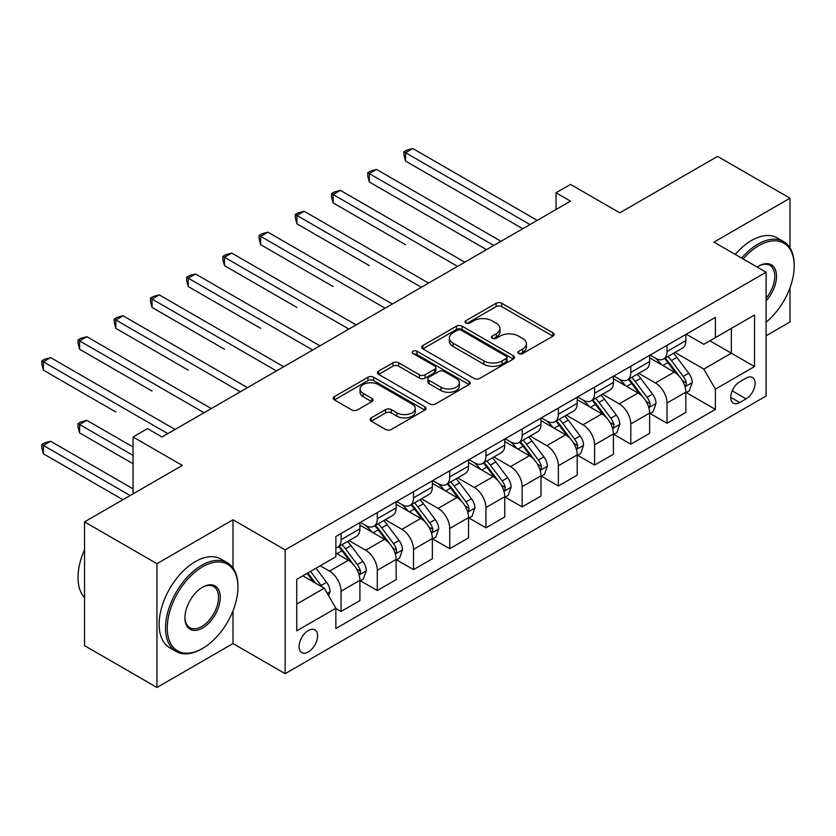 <?xml version="1.0" encoding="UTF-8"?>
<svg xmlns="http://www.w3.org/2000/svg" width="836" height="836" viewBox="0 0 836 836"><rect width="100%" height="100%" fill="white"/><g stroke="black" fill="none" stroke-linecap="round" stroke-linejoin="round"><path stroke-width="1.25" d="M518.759 353.565A2.811 1.63 0 0 0 522.74 353.565L552.951 336.124A4.023 2.32 0 0 0 554.132 334.484A4.023 2.32 0 0 0 552.951 332.832L501.767 303.28A4.023 2.32 0 0 0 496.082 303.28L465.861 320.731A2.811 1.63 0 0 0 465.035 321.881A2.811 1.63 0 0 0 465.861 323.03A2.811 1.63 0 0 0 469.842 323.03L473.751 320.773A12.874 7.43 0 0 1 491.955 320.773L496.218 323.229A12.874 7.43 0 0 1 499.991 328.485A12.874 7.43 0 0 1 496.218 333.742L492.31 335.999A2.811 1.63 0 0 0 491.484 337.148A2.811 1.63 0 0 0 492.31 338.298A2.811 1.63 0 0 0 496.291 338.298L500.2 336.041A12.874 7.43 0 0 1 518.404 336.041L522.667 338.507A12.874 7.43 0 0 1 526.44 343.753A12.874 7.43 0 0 1 522.667 349.009L518.759 351.266A2.811 1.63 0 0 0 517.933 352.416A2.811 1.63 0 0 0 518.759 353.565L518.759 351.266M308.338 651.923A13.115 7.566 120 0 0 316.907 640.376A13.115 7.566 120 0 0 314.9 629.863A13.115 7.566 120 0 0 308.338 630.511A13.115 7.566 120 0 0 299.779 642.069A13.115 7.566 120 0 0 301.786 652.571A13.115 7.566 120 0 0 308.338 651.923M371.236 417.885A4.023 2.32 0 0 0 370.055 419.526A4.023 2.32 0 0 0 371.236 421.166L385.595 429.464A4.023 2.32 0 0 0 391.29 429.464L424.845 410.089A4.023 2.32 0 0 0 426.026 408.449A4.023 2.32 0 0 0 424.845 406.798L373.65 377.245A4.023 2.32 0 0 0 367.965 377.245L334.41 396.619A4.023 2.32 0 0 0 333.23 398.26A4.023 2.32 0 0 0 334.41 399.911L351.757 409.922A4.023 2.32 0 0 0 357.442 409.922L371.811 401.635A4.023 2.32 0 0 0 372.981 399.984A4.023 2.32 0 0 0 371.811 398.344L363.2 393.38A10.753 6.207 0 0 1 360.055 388.991A10.753 6.207 0 0 1 366.69 383.254A10.753 6.207 0 0 1 378.415 384.602L412.117 404.049A10.753 6.207 0 0 1 415.273 408.449A10.753 6.207 0 0 1 408.626 414.186A10.753 6.207 0 0 1 396.901 412.838L391.29 409.598A4.023 2.32 0 0 0 385.595 409.598L371.236 417.885L371.236 421.166M789.999 247.905L789.999 198.205L717.57 156.395L619.789 212.846L570.539 184.411L556.055 192.771L570.539 201.142L162.038 436.988L147.544 428.617L133.06 436.988L133.06 493.857M233.014 567.978L233.014 519.783L156.959 563.694L84.53 521.873L182.311 465.422L133.06 436.988M233.014 519.783L285.16 549.889L766.1 272.222L766.1 396.003L285.16 673.67L285.16 549.889M789.999 198.205L713.944 242.116L766.1 272.222M474.043 378.394A4.023 2.32 0 0 0 479.728 378.394L513.283 359.02A4.023 2.32 0 0 0 514.464 357.38A4.023 2.32 0 0 0 513.283 355.739L462.099 326.186A4.023 2.32 0 0 0 456.404 326.186L422.849 345.561A4.023 2.32 0 0 0 421.678 347.201A4.023 2.32 0 0 0 422.849 348.842L474.043 378.394M414.165 354.171A2.811 1.63 0 0 1 417.018 354.568L417.018 351.224L469.059 381.268A4.023 2.32 0 0 1 470.24 382.909A4.023 2.32 0 0 1 469.059 384.56L435.504 403.934A4.023 2.32 0 0 1 429.819 403.934L378.635 374.371L378.635 371.09A4.023 2.32 0 0 0 377.454 372.731A4.023 2.32 0 0 0 378.635 374.371M378.635 371.09L392.993 362.803A4.023 2.32 0 0 1 398.678 362.803L419.442 374.789A4.023 2.32 0 0 0 425.127 374.789L434.657 369.282A4.023 2.32 0 0 0 435.828 367.641A4.023 2.32 0 0 0 434.657 366.001L413.036 353.524A2.811 1.63 0 0 1 412.221 352.374A2.811 1.63 0 0 1 413.956 350.869A2.811 1.63 0 0 1 417.018 351.224M156.959 563.694L156.959 687.474L84.53 645.653L84.53 521.873M766.1 335.79L789.999 321.985L789.999 287.762M746.109 378.102L739.735 381.791A12.697 7.336 120 0 0 731.437 392.983A12.697 7.336 120 0 0 733.381 403.161A12.697 7.336 120 0 0 739.735 402.524L746.109 398.845A12.697 7.336 120 0 0 754.406 387.653A12.697 7.336 120 0 0 752.452 377.475A12.697 7.336 120 0 0 746.109 378.102M686.283 334.201L703.808 344.317L715.397 337.629L715.397 317.387L335.863 536.513L335.863 556.745L296.749 579.327L296.749 630.846L335.863 608.263L335.863 628.505L715.397 409.389L715.397 389.148L703.808 369.073L674.997 352.447M715.397 337.629L754.511 315.047L754.511 366.565L715.397 389.148M156.959 687.474L233.014 643.563L285.16 673.67M556.055 192.771L556.055 209.502M709.889 340.806L731.333 353.179L731.333 328.433L754.511 315.047M703.808 369.073L731.333 353.179L754.511 366.565M296.749 604.083L324.274 588.199L302.841 575.816M335.863 608.43L341.078 611.45L341.078 591.209A16.386 9.457 -120 0 0 329.488 571.134L320.219 565.784M341.078 611.45L359.908 600.572L359.908 580.33A16.386 9.457 -120 0 0 348.319 560.266L335.863 553.066M360.347 580.748L377.297 590.54L377.297 570.298A16.386 9.457 -120 0 0 365.708 550.224L349.061 540.62M377.297 590.54L396.128 579.662L396.128 559.43A16.386 9.457 -120 0 0 384.539 539.356L359.908 525.133M396.557 559.848L413.506 569.63L413.506 549.388A16.386 9.457 -120 0 0 401.917 529.313L385.281 519.71M413.506 569.63L432.337 558.761L432.337 538.52A16.386 9.457 -120 0 0 420.748 518.445L396.128 504.223M432.776 538.938L449.726 548.719L449.726 528.477A16.386 9.457 -120 0 0 438.137 508.413L421.501 498.799M449.726 548.719L468.557 537.851L468.557 517.609A16.386 9.457 -120 0 0 456.968 497.535L432.337 483.323M468.986 518.027L485.935 527.809L485.935 507.567A16.386 9.457 -120 0 0 474.346 487.503L457.71 477.889M485.935 527.809L504.766 516.941L504.766 496.699A16.386 9.457 -120 0 0 493.177 476.625L468.557 462.412M505.205 497.117L522.155 506.898L522.155 486.667A16.386 9.457 -120 0 0 510.566 466.592L493.93 456.989M522.155 506.898L540.986 496.03L540.986 475.788A16.386 9.457 -120 0 0 529.397 455.714L504.766 441.502M541.425 476.206L558.364 485.998L558.364 465.756A16.386 9.457 -120 0 0 546.775 445.682L530.139 436.078M558.364 485.998L577.206 475.12L577.206 454.878A16.386 9.457 -120 0 0 565.617 434.814L540.986 420.592M577.634 455.296L594.584 465.088L594.584 444.846A16.386 9.457 -120 0 0 582.995 424.772L566.359 415.168M594.584 465.088L613.415 454.209L613.415 433.978A16.386 9.457 -120 0 0 601.826 413.904L577.206 399.681M613.854 434.396L630.793 444.177L630.793 423.936A16.386 9.457 -120 0 0 619.215 403.861L602.568 394.258M630.793 444.177L649.635 433.309L649.635 413.068A16.386 9.457 -120 0 0 638.046 392.993L613.415 378.771M650.063 413.486L667.013 423.267L667.013 403.025A16.386 9.457 -120 0 0 655.424 382.961L638.788 373.347M667.013 423.267L685.844 412.399L685.844 392.157A16.386 9.457 -120 0 0 674.255 372.083L649.635 357.871M650.063 355.112L655.424 358.205A16.386 9.457 -120 0 0 663.617 359.01A16.386 9.457 -120 0 0 667.013 351.507L667.013 345.32M613.854 376.012L619.215 379.105A16.386 9.457 -120 0 0 627.408 379.92A16.386 9.457 -120 0 0 630.793 372.417L630.793 366.231M577.634 396.922L582.995 400.016A16.386 9.457 -120 0 0 591.188 400.831A16.386 9.457 -120 0 0 594.584 393.328L594.584 387.141M541.425 417.833L546.775 420.926A16.386 9.457 -120 0 0 554.979 421.741A16.386 9.457 -120 0 0 558.364 414.238L558.364 408.052M505.205 438.743L510.566 441.836A16.386 9.457 -120 0 0 518.759 442.652A16.386 9.457 -120 0 0 522.155 435.148L522.155 428.952M468.986 459.654L474.346 462.747A16.386 9.457 -120 0 0 482.55 463.552A16.386 9.457 -120 0 0 485.935 456.048L485.935 449.862M432.776 480.554L438.137 483.657A16.386 9.457 -120 0 0 446.33 484.462A16.386 9.457 -120 0 0 449.726 476.959L449.726 470.772M396.557 501.464L401.917 504.557A16.386 9.457 -120 0 0 410.11 505.372A16.386 9.457 -120 0 0 413.506 497.869L413.506 491.683M360.347 522.375L365.708 525.468A16.386 9.457 -120 0 0 373.901 526.283A16.386 9.457 -120 0 0 377.297 518.78L377.297 512.593M686.283 392.575L715.397 409.389M663.617 359.01L682.448 348.142A16.386 9.457 -120 0 0 685.844 340.639L685.844 334.452M627.408 379.92L646.238 369.052A16.386 9.457 -120 0 0 649.635 361.549L649.635 355.363M591.188 400.831L610.019 389.963A16.386 9.457 -120 0 0 613.415 382.46L613.415 376.263M554.979 421.741L573.809 410.863A16.386 9.457 -120 0 0 577.206 403.36L577.206 397.173M518.759 442.652L537.59 431.773A16.386 9.457 -120 0 0 540.986 424.27L540.986 418.084M482.55 463.552L501.381 452.684A16.386 9.457 -120 0 0 504.766 445.18L504.766 438.994M446.33 484.462L465.161 473.594A16.386 9.457 -120 0 0 468.557 466.091L468.557 459.904M410.11 505.372L428.952 494.504A16.386 9.457 -120 0 0 432.337 487.001L432.337 480.805M373.901 526.283L392.732 515.404A16.386 9.457 -120 0 0 396.128 507.901L396.128 501.715M335.863 547.852A16.386 9.457 -120 0 0 337.681 547.193L356.512 536.315A16.386 9.457 -120 0 0 359.908 528.812L359.908 522.625M337.681 547.193A16.386 9.457 -120 0 0 341.078 539.69L341.078 533.493M324.274 588.199L335.863 608.263M233.014 643.563L233.014 610.813M519.887 353.962L522.667 352.353A12.874 7.43 0 0 0 526.44 347.097L526.44 343.753M499.991 328.485L499.991 331.829A12.874 7.43 0 0 1 496.218 337.086L493.439 338.695M552.899 336.156L501.767 306.634A4.023 2.32 0 0 0 496.082 306.634L466.99 323.427M513.231 359.052L462.099 329.53A4.023 2.32 0 0 0 456.404 329.53L422.901 348.873M506.177 358.529A2.811 1.63 0 0 0 507.003 357.38A2.811 1.63 0 0 0 506.177 356.23L461.242 330.293A2.811 1.63 0 0 0 457.261 330.293L453.143 332.676A12.874 7.43 0 0 0 449.371 337.932A12.874 7.43 0 0 0 453.143 343.178L483.856 360.912A12.874 7.43 0 0 0 502.049 360.912L506.177 358.529L506.177 361.873A2.811 1.63 0 0 0 507.003 360.724L507.003 357.38M449.371 337.932L449.371 341.276A12.874 7.43 0 0 0 453.143 346.522L453.143 343.178M506.177 361.873L502.049 364.256A12.874 7.43 0 0 1 483.856 364.256L453.143 346.522M378.687 374.403L392.993 366.147L392.993 362.803M435.828 367.641L435.828 370.985A4.023 2.32 0 0 1 434.657 372.637L425.127 378.133A4.023 2.32 0 0 1 419.442 378.133L398.678 366.147A4.023 2.32 0 0 0 392.993 366.147M417.018 354.568L469.006 384.591M440.98 387.225A10.753 6.207 0 0 0 452.704 388.573A10.753 6.207 0 0 0 459.351 382.836A10.753 6.207 0 0 0 456.195 378.436L444.324 371.581A4.023 2.32 0 0 0 438.639 371.581L429.108 377.088A4.023 2.32 0 0 0 427.927 378.729A4.023 2.32 0 0 0 429.108 380.37L440.98 387.225L440.98 390.569A10.753 6.207 0 0 0 452.704 391.917A10.753 6.207 0 0 0 459.351 386.18L459.351 382.836M427.927 378.729L427.927 382.073A4.023 2.32 0 0 0 429.108 383.714L429.108 380.37M440.98 390.569L429.108 383.714M415.273 408.449L415.273 411.793A10.753 6.207 0 0 1 408.626 417.53A10.753 6.207 0 0 1 396.901 416.182L391.29 412.942A4.023 2.32 0 0 0 385.595 412.942L371.288 421.198M360.055 388.991L360.055 392.335A10.753 6.207 0 0 0 363.2 396.724L363.2 393.38M371.748 401.667L363.2 396.724M424.792 410.121L373.65 380.599A4.023 2.32 0 0 0 367.965 380.599L334.463 399.942M685.844 392.826L689.324 390.82L692.218 382.46A10.858 6.27 -120 0 0 688.749 373.211L676.92 357.411A31.34 18.099 -120 0 0 673.492 353.315M661.725 364.851A31.34 18.099 -120 0 0 655.309 358.132M684.851 386.18L686.116 384.811L686.356 382.919A10.858 6.27 -120 0 0 683.252 376.388L671.412 360.588A31.34 18.099 -120 0 0 667.995 356.491M665.069 358.174A26.02 15.017 60 0 1 669.343 363.033L679.365 376.399M405.544 244.708L333.115 202.897L333.115 194.527L340.356 190.347L464.785 262.19M664.515 358.498A31.34 18.099 60 0 1 667.933 362.594L675.802 373.096M529.972 224.55L405.544 152.716L412.785 148.526L537.224 220.37M522.73 228.74L405.544 161.076L405.544 152.716L403.945 151.797L406.85 150.125L412.785 148.526M405.544 161.076L403.945 155.141L403.945 151.797M649.635 413.736L653.104 411.73L655.999 403.36A10.858 6.27 -120 0 0 652.54 394.122L640.7 378.311A31.34 18.099 -120 0 0 637.283 374.225M625.506 385.762A31.34 18.099 -120 0 0 619.089 379.042M648.642 407.08L649.906 405.721L650.136 403.83A10.858 6.27 -120 0 0 647.033 397.299L635.193 381.498A31.34 18.099 -120 0 0 631.776 377.402M628.86 379.084A26.02 15.017 60 0 1 633.134 383.933L643.145 397.309M369.324 265.618L296.895 223.797L296.895 215.437L304.137 211.257L428.575 283.101M628.296 379.408A31.34 18.099 60 0 1 631.723 383.505L639.592 394.007M613.415 434.647L616.895 432.64L619.789 424.27A10.858 6.27 -120 0 0 616.32 415.022L604.48 399.221A31.34 18.099 -120 0 0 601.063 395.125M589.296 406.662A31.34 18.099 -120 0 0 582.88 399.953M612.422 427.99L613.687 426.632L613.927 424.74A10.858 6.27 -120 0 0 610.823 418.209L598.984 402.398A31.34 18.099 -120 0 0 595.556 398.302M592.64 399.995A26.02 15.017 60 0 1 596.914 404.843L606.936 418.219M333.115 286.529L260.686 244.708L260.686 236.348L267.928 232.168L392.356 304.011M592.087 400.319A31.34 18.099 60 0 1 595.504 404.405L603.373 414.917M577.206 455.547L580.675 453.54L583.57 445.18A10.858 6.27 -120 0 0 580.111 435.932L568.271 420.132A31.34 18.099 -120 0 0 564.854 416.035M553.077 427.572A31.34 18.099 -120 0 0 546.66 420.853M576.213 448.901L577.477 447.542L577.707 445.64A10.858 6.27 -120 0 0 574.604 439.109L562.764 423.309A31.34 18.099 -120 0 0 559.347 419.212M556.431 420.895A26.02 15.017 60 0 1 560.695 425.754L570.716 439.13M296.895 307.439L224.466 265.618L224.466 257.258L231.708 253.078L356.146 324.911M555.867 421.219A31.34 18.099 60 0 1 559.284 425.315L567.163 435.828M493.762 245.46L369.324 173.616L376.566 169.436L501.004 241.28M486.521 249.64L369.324 181.987L369.324 173.616L367.735 172.697L370.63 171.025L376.566 169.436M369.324 181.987L367.735 176.051L367.735 172.697M457.543 266.37L331.516 193.607L334.421 191.935L340.356 190.347M333.115 202.897L331.516 196.951L331.516 193.607M421.334 287.281L295.307 214.518L298.201 212.846L304.137 211.257M296.895 223.797L295.307 217.862L295.307 214.518M540.986 476.457L544.466 474.451L547.361 466.091A10.858 6.27 -120 0 0 543.891 456.843L532.051 441.042A31.34 18.099 -120 0 0 528.634 436.946M516.867 448.483A31.34 18.099 -120 0 0 510.441 441.763M539.993 469.811L541.258 468.442L541.498 466.551A10.858 6.27 -120 0 0 538.384 460.019L526.555 444.219A31.34 18.099 -120 0 0 523.127 440.123M520.211 441.805A26.02 15.017 60 0 1 524.485 446.664L534.507 460.04M260.686 328.349L188.257 286.529L188.257 278.169L195.499 273.978L319.927 345.822M519.658 442.129A31.34 18.099 60 0 1 523.075 446.225L530.944 456.728M385.114 308.191L259.087 235.428L261.981 233.756L267.928 232.168M260.686 244.708L259.087 238.772L259.087 235.428M766.1 322.205A49.982 28.863 120 0 0 794.2 266.036A49.982 28.863 120 0 0 758.858 245.627A49.982 28.863 120 0 0 743.131 258.961M741.616 258.094A51.215 29.573 -60 0 1 757.98 244.122A51.215 29.573 -60 0 1 783.593 241.583A51.215 29.573 -60 0 1 794.2 265.033L794.2 266.036M757.197 267.081A24.996 14.431 -60 0 1 758.858 266.036L758.858 266.036A24.996 14.431 -60 0 1 776.132 272.191A24.996 14.431 -60 0 1 766.1 300.876M735.241 254.416A51.215 29.573 -60 0 1 751.616 240.444A51.215 29.573 -60 0 1 777.219 237.905L783.593 241.583M766.1 298.253A23.763 13.721 120 0 0 769.862 265.357A23.763 13.721 120 0 0 758.419 266.297M201.727 648.914L202.594 648.412A49.982 28.863 120 0 0 237.936 587.196A49.982 28.863 120 0 0 202.594 566.787A49.982 28.863 120 0 0 167.252 628.003A49.982 28.863 120 0 0 202.594 648.412L201.727 648.914A51.215 29.573 -60 0 1 176.114 651.453A51.215 29.573 -60 0 1 168.266 610.405A51.215 29.573 -60 0 1 201.727 565.282A51.215 29.573 -60 0 1 227.329 562.743A51.215 29.573 -60 0 1 237.936 586.193L237.936 587.196M202.594 628.003A24.996 14.431 -60 0 1 184.923 617.804A24.996 14.431 -60 0 1 202.594 587.196L202.594 587.196A24.996 14.431 -60 0 1 220.265 597.395A24.996 14.431 -60 0 1 202.594 628.003M184.923 617.292A23.763 13.721 120 0 0 189.845 627.679A23.763 13.721 120 0 0 201.727 626.498A23.763 13.721 120 0 0 217.245 605.557A23.763 13.721 120 0 0 213.608 586.517A23.763 13.721 120 0 0 202.155 587.447M176.114 651.453L169.739 647.775A51.215 29.573 -60 0 1 161.891 606.727A51.215 29.573 -60 0 1 195.352 561.593A51.215 29.573 -60 0 1 220.955 559.065L227.329 562.743M84.53 597.656A51.215 29.573 -60 0 1 84.53 549.795M504.766 497.368L508.246 495.361L511.141 487.001A10.858 6.27 -120 0 0 507.682 477.753L495.842 461.953A31.34 18.099 -120 0 0 492.425 457.856M480.648 469.393A31.34 18.099 -120 0 0 474.231 462.674M503.784 490.722L505.048 489.353L505.278 487.461A10.858 6.27 -120 0 0 502.175 480.93L490.335 465.13A31.34 18.099 -120 0 0 486.918 461.033M484.002 462.716A26.02 15.017 60 0 1 488.266 467.575L498.287 480.94M224.466 349.249L152.037 307.439L152.037 299.069L159.279 294.889L283.717 366.732M483.438 463.039A31.34 18.099 60 0 1 486.855 467.136L494.734 477.638M468.557 518.278L472.037 516.272L474.932 507.901A10.858 6.27 -120 0 0 471.462 498.664L459.622 482.863A31.34 18.099 -120 0 0 456.205 478.767M444.428 490.304A31.34 18.099 -120 0 0 438.012 483.584M467.564 511.632L468.829 510.263L469.069 508.372A10.858 6.27 -120 0 0 465.955 501.84L454.126 486.04A31.34 18.099 -120 0 0 450.698 481.944M447.782 483.626A26.02 15.017 60 0 1 452.057 488.475L462.078 501.851M188.257 370.16L115.828 328.339L115.828 319.979L123.07 315.799L247.498 387.643M447.229 483.95A31.34 18.099 60 0 1 450.646 488.046L458.515 498.549M432.337 539.189L435.817 537.182L438.712 528.812A10.858 6.27 -120 0 0 435.253 519.574L423.413 503.763A31.34 18.099 -120 0 0 419.996 499.667M408.219 511.204A31.34 18.099 -120 0 0 401.802 504.495M431.355 532.532L432.62 531.173L432.849 529.282A10.858 6.27 -120 0 0 429.746 522.751L417.906 506.94A31.34 18.099 -120 0 0 414.489 502.844M411.573 504.536A26.02 15.017 60 0 1 415.837 509.385L425.858 522.761M152.037 391.07L79.608 349.249L79.608 340.889L86.85 336.709L211.289 408.553M411.009 504.86A31.34 18.099 60 0 1 414.426 508.957L422.295 519.459M348.905 329.091L222.878 256.339L225.772 254.666L231.708 253.078M224.466 265.618L222.878 259.683L222.878 256.339M312.685 350.002L186.658 277.238L189.553 275.566L195.499 273.978M188.257 286.529L186.658 280.593L186.658 277.238M276.476 370.912L150.449 298.149L153.343 296.477L159.279 294.889M152.037 307.439L150.449 301.493L150.449 298.149M396.128 560.099L399.608 558.082L402.503 549.722A10.858 6.27 -120 0 0 399.033 540.474L387.193 524.674A31.34 18.099 -120 0 0 383.776 520.577M371.999 532.114A31.34 18.099 -120 0 0 365.583 525.405M395.135 553.442L396.4 552.084L396.64 550.182A10.858 6.27 -120 0 0 393.526 543.651L381.686 527.85A31.34 18.099 -120 0 0 378.269 523.754M375.354 525.436A26.02 15.017 60 0 1 379.628 530.296L389.639 543.672M115.828 411.981L43.388 370.16L43.388 361.8L50.641 357.62L175.069 429.453M374.8 525.76A31.34 18.099 60 0 1 378.217 529.857L386.086 540.37M240.256 391.823L114.229 319.059L117.124 317.387L123.07 315.799M115.828 328.339L114.229 322.403L114.229 319.059M359.908 580.999L363.388 578.993L366.283 570.633A10.858 6.27 -120 0 0 362.824 561.384L350.984 545.584A31.34 18.099 -120 0 0 347.557 541.488M358.926 574.353L360.18 572.984L360.42 571.092A10.858 6.27 -120 0 0 357.317 564.561L345.477 548.761A31.34 18.099 -120 0 0 342.06 544.664M339.144 546.347A26.02 15.017 60 0 1 343.408 551.206L353.429 564.582M133.06 447.02L86.85 420.341L79.608 424.521L79.608 432.891L133.06 463.75M338.58 546.671A31.34 18.099 60 0 1 341.997 550.767L349.866 561.269M79.608 432.891L78.02 426.945L78.02 423.601L133.06 455.38M78.02 423.601L80.914 421.929L86.85 420.341M204.047 412.733L78.02 339.97L80.914 338.298L86.85 336.709M79.608 349.249L78.02 343.314L78.02 339.97M328.621 595.723L330.074 591.543A10.858 6.27 -120 0 0 326.604 582.295L316.039 568.198M133.06 488.841L50.641 441.251L43.388 445.431L43.388 453.791L122.923 499.709M322.09 586.935A10.858 6.27 -120 0 0 321.097 585.472L310.532 571.375M307.815 572.942L315.402 583.079M307.063 573.381L313.5 581.971M43.388 453.791L41.8 447.856L41.8 444.512L130.165 495.529M41.8 444.512L44.695 442.84L50.641 441.251M167.827 433.644L41.8 360.88L44.695 359.208L50.641 357.62M43.388 370.16L41.8 364.224L41.8 360.88M329.488 571.134L348.319 560.266M365.708 550.224L384.539 539.356M401.917 529.313L420.748 518.445M438.137 508.413L456.968 497.535M474.346 487.503L493.177 476.625M510.566 466.592L529.397 455.714M546.775 445.682L565.617 434.814M582.995 424.772L601.826 413.904M619.215 403.861L638.046 392.993M655.424 382.961L674.255 372.083M667.013 351.507L685.844 340.639M667.013 403.025L685.844 392.157M630.793 423.936L649.635 413.068M630.793 372.417L649.635 361.549M594.584 444.846L613.415 433.978M594.584 393.328L613.415 382.46M558.364 465.756L577.206 454.878M558.364 414.238L577.206 403.36M522.155 486.667L540.986 475.788M522.155 435.148L540.986 424.27M485.935 507.567L504.766 496.699M485.935 456.048L504.766 445.18M449.726 528.477L468.557 517.609M449.726 476.959L468.557 466.091M413.506 549.388L432.337 538.52M413.506 497.869L432.337 487.001M377.297 570.298L396.128 559.43M377.297 518.78L396.128 507.901M341.078 591.209L359.908 580.33M341.078 539.69L359.908 528.812M732.211 390.83L746.109 398.845M730.748 397.34L739.735 402.524M522.667 352.353L522.667 349.009M492.31 338.298L492.31 335.999M496.218 337.086L496.218 333.742M465.861 323.03L465.861 320.731M496.082 306.634L496.082 303.28M501.767 306.634L501.767 303.28M552.951 336.124L552.951 332.832M422.849 348.842L422.849 345.561M456.404 329.53L456.404 326.186M462.099 329.53L462.099 326.186M513.283 359.02L513.283 355.739M483.856 364.256L483.856 360.912M502.049 364.256L502.049 360.912M398.678 366.147L398.678 362.803M419.442 378.133L419.442 374.789M425.127 378.133L425.127 374.789M434.657 372.637L434.657 369.282M469.059 384.56L469.059 381.268M385.595 412.942L385.595 409.598M391.29 412.942L391.29 409.598M396.901 416.182L396.901 412.838M371.811 401.635L371.811 398.344M334.41 399.911L334.41 396.619M367.965 380.599L367.965 377.245M373.65 380.599L373.65 377.245M424.845 410.089L424.845 406.798M685.039 386.775L692.145 382.669M671.412 360.588L676.92 357.411M662.875 365.51L667.933 362.594M683.252 376.388L688.749 373.211M682.385 380.631L686.356 382.919M648.82 407.675L655.936 403.569M635.193 381.498L640.7 378.311M626.655 386.42L631.723 383.505M647.033 397.299L652.54 394.122M646.176 401.531L650.136 403.83M612.6 428.586L619.716 424.479M598.984 402.398L604.48 399.221M590.446 407.331L595.504 404.405M610.823 418.209L616.32 415.022M609.956 422.441L613.927 424.74M576.391 449.496L583.507 445.389M562.764 423.309L568.271 420.132M554.226 428.241L559.284 425.315M574.604 439.109L580.111 435.932M573.747 443.352L577.707 445.64M540.171 470.407L547.287 466.3M526.555 444.219L532.051 441.042M518.017 449.151L523.075 446.225M538.384 460.019L543.891 456.843M537.527 464.262L541.498 466.551M503.962 491.317L511.068 487.21M490.335 465.13L495.842 461.953M481.797 470.051L486.855 467.136M502.175 480.93L507.682 477.753M501.318 485.173L505.278 487.461M467.742 512.217L474.858 508.121M454.126 486.04L459.622 482.863M445.588 490.962L450.646 488.046M465.955 501.84L471.462 498.664M465.098 506.083L469.069 508.372M431.533 533.128L438.639 529.021M417.906 506.94L423.413 503.763M409.368 511.872L414.426 508.957M429.746 522.751L435.253 519.574M428.889 526.983L432.849 529.282M395.313 554.038L402.43 549.931M381.686 527.85L387.193 524.674M373.159 532.783L378.217 529.857M393.526 543.651L399.033 540.474M392.669 547.893L396.64 550.182M359.104 574.949L366.21 570.842M345.477 548.761L350.984 545.584M336.939 553.693L341.997 550.767M357.317 564.561L362.824 561.384M356.45 568.804L360.42 571.092M327.242 593.341L330.001 591.752M321.097 585.472L326.604 582.295"/></g></svg>
